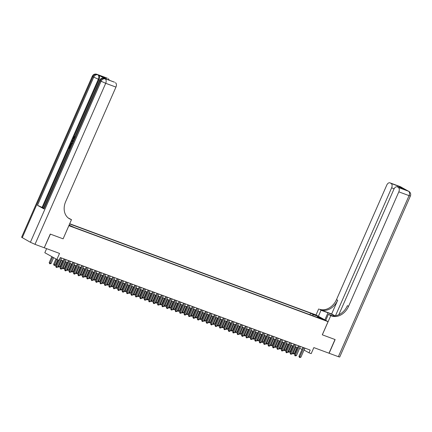 <?xml version="1.0" encoding="UTF-8"?>
<svg xmlns="http://www.w3.org/2000/svg" width="432" height="432" viewBox="0 0 432 432"><rect width="100%" height="100%" fill="white"/><g stroke="black" fill="none" stroke-linecap="round" stroke-linejoin="round"><path stroke-width="0.65" d="M68.985 225.337L72.322 226.73L69.039 225.212M46.613 248.638L44.82 252.725L56.889 259.448L59.103 260.269L60.302 257.531L310.192 350.066L308.988 352.804L311.197 353.624L313.843 347.598L328.99 353.209L335.005 339.514L322.288 334.805L328.061 321.656L68.845 225.661M328.061 321.656L315.986 314.933L69.692 223.727M68.882 225.682L63.115 238.831L50.398 234.122L44.264 247.747M322.137 318.929L324.848 320.242L322.137 318.929L322.013 319.21M69.093 225.094L74.245 227.432L320.15 318.492L317.866 317.223L317.45 317.493M313.076 315.873L312.908 314.458L310.624 313.189L69.601 223.933M312.908 314.458L317.774 316.262L322.731 319.021L317.866 317.223M56.889 259.448L59.535 253.422L44.388 247.817M304.036 350.06L308.988 352.804M60.782 259.978L63.229 260.885M65.205 261.619L67.651 262.521M69.628 263.255L72.074 264.157M74.05 264.892L76.496 265.799M78.473 266.528L80.919 267.435M82.895 268.169L85.342 269.071M87.318 269.806L89.764 270.713M91.741 271.442L94.187 272.349M96.163 273.083L98.609 273.985M100.586 274.72L103.032 275.627M105.014 276.356L107.455 277.263M109.436 277.997L111.877 278.899M113.859 279.634L116.3 280.535M118.282 281.27L120.722 282.177M122.704 282.906L125.145 283.813M127.127 284.548L129.568 285.449M131.549 286.184L133.99 287.091M135.972 287.82L138.413 288.727M140.395 289.462L142.835 290.363M144.817 291.098L147.258 292M149.24 292.734L151.681 293.641M153.662 294.37L156.103 295.277M158.085 296.012L160.526 296.914M162.508 297.648L164.954 298.555M166.93 299.284L169.376 300.191M171.353 300.926L173.799 301.828M175.775 302.562L178.222 303.469M180.198 304.198L182.644 305.105M184.621 305.84L187.067 306.742M189.043 307.476L191.489 308.378M193.466 309.112L195.912 310.019M197.888 310.748L200.335 311.656M202.311 312.39L204.757 313.292M206.734 314.026L209.18 314.933M211.156 315.662L213.602 316.57M215.579 317.304L218.025 318.206M220.001 318.94L222.448 319.847M224.424 320.576L226.87 321.484M228.847 322.218L231.293 323.12M233.269 323.854L235.715 324.756M237.692 325.49L240.138 326.398M242.12 327.127L244.561 328.034M246.542 328.768L248.983 329.67M250.965 330.404L253.406 331.312M255.388 332.041L257.828 332.948M259.81 333.682L262.251 334.584M264.233 335.318L266.674 336.226M268.655 336.955L271.096 337.862M273.078 338.596L275.519 339.498M277.501 340.232L279.941 341.134M281.923 341.869L284.364 342.776M286.346 343.505L288.787 344.412M290.768 345.146L293.209 346.048M295.191 346.783L297.632 347.69M299.614 348.419L302.054 349.326M304.949 348.127L304.096 350.082M309.955 314.717L310.624 313.189M317.083 317.358L317.774 316.262M63.115 238.831L71.485 219.64L70.735 219.364A14.996 11.74 -60.9 0 1 69.449 218.77A14.996 11.74 -60.9 0 1 65.686 201.571L115.943 87.091L105.705 83.3L35.008 244.345L44.253 247.768L50.263 234.074L63.072 238.815M302.913 347.371L298.955 356.395L299.77 356.848L303.788 347.695M300.877 357.259L299.543 357.545L299.77 356.848L300.877 357.259L304.895 348.106M299.543 357.545L298.955 356.395M295.947 347.063L293.247 353.214L294.349 353.624L297.049 347.474M292.54 352.82L293.247 353.214L293.02 353.911L292.48 352.955M294.349 353.624L293.02 353.911M400.199 186.629A3.602 3.602 0 0 1 400.696 186.856A3.602 2.819 119.1 0 0 400.388 186.716L390.15 182.925A3.602 2.225 -69.7 0 0 389.961 182.839L400.199 186.629A3.602 2.225 110.3 0 1 400.388 186.716L408.548 191.257A3.602 2.225 110.3 0 1 409.061 195.637L398.822 191.846A3.602 2.225 -69.7 0 0 398.309 187.466L408.548 191.257A3.602 2.819 -60.9 0 1 408.856 191.403A3.602 3.602 0 0 1 410.4 195.993L409.061 195.637L338.369 356.681L329.125 353.257L335.135 339.563L322.331 334.822L330.75 315.652L331.501 315.927A14.996 11.74 119.1 0 0 348.57 306.326L398.822 191.846M334.903 315.808A6.75 0.502 23.7 0 0 327.964 312.806L321.041 310.246L319.426 309.204A14.996 11.74 119.1 0 0 336.496 299.608L386.753 185.123A3.602 2.225 -69.7 0 1 389.961 182.839M325.733 320.366L328.385 314.334L332.251 315.765M328.385 314.334L330.75 315.652M331.657 313.956L320.603 309.857A14.996 11.74 119.1 0 0 337.673 300.262L331.657 313.956L334.978 315.803M397.543 186.986L397.748 185.917L403.979 189.389L398.309 187.466M397.348 186.932A3.602 2.225 -69.7 0 0 397.154 186.84A3.602 2.225 -69.7 0 0 393.946 189.13L338.818 314.712M410.4 195.993L339.709 357.037L338.369 356.681M318.395 316.278L321.041 310.246M316.03 314.96L318.676 308.929M335.486 315.733L391.63 187.839A3.602 2.225 -69.7 0 0 391.111 183.46L397.748 185.917M390.15 182.925L391.111 183.46M331.501 315.927L330.323 315.274A14.996 11.74 119.1 0 0 347.393 305.672L348.57 306.326M403.979 189.389L397.154 186.84M74.866 137.133L74.099 137.732L73.996 138.71M43.551 208.073L42.757 207.635L69.876 145.849L70.454 146.108L69.881 148.095M105.035 78.71L104.371 78.467A3.602 2.225 -69.7 0 0 104.182 78.381L104.846 78.624A3.602 2.225 110.3 0 1 105.035 78.71L98.512 75.082A3.602 2.225 110.3 0 1 99.025 79.456L98.361 79.213L42.098 207.387L37.487 205.313L44.01 208.948L43.367 208.483L99.635 80.309L100.278 80.773L44.01 208.948M70.454 146.108L69.876 145.849L70.967 143.446L72.344 142.976M70.805 143.743L72.236 140.47L73.262 140.384M72.241 140.47L73.381 137.878M73.737 137.074L99.025 79.456M71.485 219.64L68.315 218.025M101.601 76.248L107.833 79.72L101.601 76.248L107.271 78.17L98.512 75.082M108.232 78.705A3.602 2.225 110.3 0 1 109.156 80.195M37.487 205.313L93.749 77.139L92.934 76.685A3.602 2.819 119.1 0 1 97.033 74.38A3.602 2.225 -69.7 0 0 96.838 74.293L107.077 78.084A3.602 2.225 110.3 0 1 107.271 78.17M35.008 244.345L30.397 242.271L21.6 237.265L92.291 76.221L92.934 76.685L22.243 237.73M107.816 79.699L114.275 82.091A3.602 2.225 110.3 0 1 114.464 82.177L107.833 79.72M30.397 242.271L101.093 81.227L100.278 80.773A3.602 2.819 119.1 0 1 104.371 78.467L114.464 82.177M115.43 82.712A3.602 2.225 110.3 0 1 115.943 87.091M42.757 207.635L42.098 207.387M70.735 219.364L69.557 218.711A14.996 11.74 -60.9 0 1 68.872 218.425M70.103 145.978L69.287 147.83L69.644 147.96M69.287 147.83L69.854 148.144M69.655 148.608L68.861 148.165M70.983 145.573L70.189 145.136M72.133 143.435L71.194 143.608L70.621 144.796L71.188 145.114M70.621 144.796L71.21 145.06M71.906 143.478L70.972 144.925M71.194 143.608L71.545 143.743M70.913 144.131L71.264 144.261M72.571 141.961L72.009 140.994M73.073 140.821L72.349 140.859L72.76 141.523M73.197 140.962L72.706 140.989L72.965 141.415M72.349 140.859L72.706 140.989M73.856 139.52L73.532 137.452L74.655 136.501L73.748 137.603L74.099 137.732M73.748 137.603L74.056 139.055M74.655 136.501L74.925 136.604M298.49 345.735L294.532 354.753L295.348 355.207L299.365 346.059M296.455 355.617L295.121 355.909L295.348 355.207L296.455 355.617L300.472 346.469M295.121 355.909L294.532 354.753M294.068 344.099L290.11 353.117L290.925 353.57L294.943 344.417M292.032 353.981L290.698 354.272L290.925 353.57L292.032 353.981L296.05 344.828M290.698 354.272L290.11 353.117M289.645 342.457L285.687 351.481L286.502 351.934L290.52 342.781M287.609 352.345L286.718 352.798L286.276 352.631L286.502 351.934L287.609 352.345L291.627 343.192M286.276 352.631L285.687 351.481M285.223 340.821L281.264 349.839L282.08 350.298L286.097 341.145M283.187 350.703L281.853 350.995L282.08 350.298L283.187 350.703L287.204 341.555M281.853 350.995L281.264 349.839M291.524 345.422L288.824 351.578L289.926 351.983L292.626 345.832M288.117 351.184L288.824 351.578L288.598 352.274L288.058 351.313M289.926 351.983L288.598 352.274M287.102 343.786L284.402 349.936L285.503 350.347L288.203 344.196M283.694 349.547L284.402 349.936L284.175 350.638L283.635 349.677M285.503 350.347L284.175 350.638M282.679 342.149L279.979 348.3L281.081 348.71L283.781 342.56M279.272 347.906L279.979 348.3L279.752 348.997L279.212 348.041M281.081 348.71L279.752 348.997M278.257 340.513L275.551 346.664L276.658 347.069L279.358 340.918M274.849 346.27L275.551 346.664L275.33 347.36L274.79 346.399M276.658 347.069L275.33 347.36M280.8 339.185L276.842 348.203L277.657 348.656L281.675 339.503M278.764 349.067L277.43 349.358L277.657 348.656L278.764 349.067L282.782 339.914M277.43 349.358L276.842 348.203M273.829 338.872L271.129 345.022L272.236 345.433L274.936 339.282M270.427 344.633L271.129 345.022L270.907 345.724L270.367 344.763M272.236 345.433L270.907 345.724M276.377 337.543L272.419 346.567L273.235 347.02L277.252 337.867M274.342 347.431L273.451 347.884L273.008 347.717L273.235 347.02L274.342 347.431L278.359 338.278M273.008 347.717L272.419 346.567M269.406 337.235L266.706 343.386L267.813 343.796L270.513 337.646M266.004 342.992L266.706 343.386L266.485 344.083L265.945 343.127M267.813 343.796L266.485 344.083M271.955 335.907L267.997 344.93L268.812 345.384L272.83 336.231M269.919 345.789L269.028 346.243L268.585 346.081L268.812 345.384L269.919 345.789L273.937 336.641M268.585 346.081L267.997 344.93M264.983 335.599L262.283 341.75L263.39 342.16L266.09 336.01M261.581 341.356L262.283 341.75L262.062 342.446L261.522 341.491M263.39 342.16L262.062 342.446M267.532 334.271L263.574 343.289L264.389 343.742L268.407 334.595M265.496 344.153L264.163 344.444L264.389 343.742L265.496 344.153L269.514 335M264.163 344.444L263.574 343.289M260.561 333.958L257.861 340.108L258.968 340.519L261.668 334.368M257.159 339.719L257.861 340.108L257.639 340.81L257.099 339.849M258.968 340.519L257.639 340.81M263.11 332.629L259.151 341.653L259.967 342.106L263.984 332.953M261.074 342.517L260.183 342.97L259.74 342.803L259.967 342.106L261.074 342.517L265.086 333.364M259.74 342.803L259.151 341.653M256.138 332.321L253.438 338.472L254.545 338.882L257.245 332.732M252.736 338.078L253.438 338.472L253.217 339.174L252.677 338.213M254.545 338.882L253.217 339.174M258.687 330.993L254.729 340.016L255.544 340.47L259.562 331.317M256.646 340.88L255.317 341.167L255.544 340.47L256.646 340.88L260.663 331.727M255.317 341.167L254.729 340.016M251.716 330.685L249.016 336.836L250.123 337.246L252.823 331.096M248.314 336.442L249.016 336.836L248.794 337.532L248.254 336.577M250.123 337.246L248.794 337.532M254.264 329.357L250.306 338.375L251.122 338.828L255.139 329.681M252.223 339.239L250.895 339.53L251.122 338.828L252.223 339.239L256.241 330.091M250.895 339.53L250.306 338.375M247.293 329.044L244.593 335.2L245.7 335.605L248.4 329.454M243.891 334.805L244.593 335.2L244.366 335.896L243.832 334.935M245.7 335.605L244.366 335.896M249.842 327.721L245.884 336.739L246.699 337.192L250.717 328.039M247.801 337.603L246.472 337.894L246.699 337.192L247.801 337.603L251.818 328.45M246.472 337.894L245.884 336.739M242.87 327.407L240.17 333.558L241.277 333.968L243.977 327.818M239.468 333.169L240.17 333.558L239.944 334.26L239.409 333.299M241.277 333.968L239.944 334.26M245.419 326.079L241.461 335.102L242.276 335.556L246.294 326.403M243.378 335.966L242.492 336.42L242.05 336.253L242.276 335.556L243.378 335.966L247.396 326.813M242.05 336.253L241.461 335.102M238.448 325.771L235.748 331.922L236.855 332.332L239.555 326.182M235.046 331.528L235.748 331.922L235.521 332.618L234.986 331.663M236.855 332.332L235.521 332.618M240.997 324.443L237.038 333.461L237.854 333.92L241.871 324.767M238.955 334.325L237.627 334.616L237.854 333.92L238.955 334.325L242.973 325.177M237.627 334.616L237.038 333.461M234.025 324.135L231.325 330.286L232.432 330.696L235.132 324.54M230.623 329.891L231.325 330.286L231.098 330.982L230.564 330.021M232.432 330.696L231.098 330.982M236.574 322.807L232.616 331.825L233.431 332.278L237.449 323.131M234.533 332.689L233.204 332.98L233.431 332.278L234.533 332.689L238.55 323.536M233.204 332.98L232.616 331.825M229.603 322.493L226.903 328.644L228.01 329.054L230.71 322.904M226.201 328.255L226.903 328.644L226.676 329.346L226.141 328.385M228.01 329.054L226.676 329.346M232.151 321.165L228.188 330.188L229.009 330.642L233.021 321.489M230.11 331.052L229.225 331.506L228.782 331.339L229.009 330.642L230.11 331.052L234.128 321.899M228.782 331.339L228.188 330.188M225.18 320.857L222.48 327.008L223.587 327.418L226.287 321.268M221.778 326.614L222.48 327.008L222.253 327.704L221.719 326.749M223.587 327.418L222.253 327.704M227.729 319.529L223.765 328.552L224.586 329.006L228.598 319.853M225.688 329.416L224.359 329.702L224.586 329.006L225.688 329.416L229.705 320.263M224.359 329.702L223.765 328.552M220.757 319.221L218.057 325.372L219.164 325.782L221.864 319.631M217.355 324.977L218.057 325.372L217.831 326.068L217.296 325.112M219.164 325.782L217.831 326.068M223.306 317.893L219.343 326.911L220.158 327.364L224.176 318.217M221.265 327.775L219.937 328.066L220.158 327.364L221.265 327.775L225.283 318.622M219.937 328.066L219.343 326.911M216.335 317.579L213.635 323.735L214.742 324.14L217.442 317.99M212.927 323.341L213.635 323.735L213.408 324.432L212.873 323.471M214.742 324.14L213.408 324.432M218.884 316.251L214.92 325.274L215.735 325.728L219.753 316.575M216.842 326.138L215.957 326.592L215.514 326.425L215.735 325.728L216.842 326.138L220.86 316.985M215.514 326.425L214.92 325.274M211.912 315.943L209.212 322.094L210.319 322.504L213.019 316.354M208.505 321.705L209.212 322.094L208.985 322.796L208.451 321.835M210.319 322.504L208.985 322.796M214.461 314.615L210.497 323.638L211.313 324.092L215.33 314.939M212.42 324.502L211.534 324.956L211.091 324.788L211.313 324.092L212.42 324.502L216.437 315.349M211.091 324.788L210.497 323.638M207.49 314.307L204.79 320.458L205.897 320.868L208.597 314.717M204.082 320.063L204.79 320.458L204.563 321.154L204.028 320.198M205.897 320.868L204.563 321.154M210.038 312.979L206.075 321.997L206.89 322.456L210.908 313.303M207.997 322.861L207.112 323.314L206.669 323.152L206.89 322.456L207.997 322.861L212.015 313.713M206.669 323.152L206.075 321.997M203.067 312.671L200.367 318.821L201.474 319.226L204.174 313.076M199.66 318.427L200.367 318.821L200.14 319.518L199.606 318.557M201.474 319.226L200.14 319.518M205.616 311.342L201.652 320.36L202.468 320.814L206.485 311.661M203.575 321.224L202.246 321.516L202.468 320.814L203.575 321.224L207.592 312.071M202.246 321.516L201.652 320.36M198.644 311.029L195.944 317.18L197.051 317.59L199.751 311.44M195.237 316.791L195.944 317.18L195.718 317.882L195.183 316.921M197.051 317.59L195.718 317.882M201.193 309.701L197.23 318.724L198.045 319.178L202.063 310.025M199.152 319.588L198.261 320.042L197.824 319.874L198.045 319.178L199.152 319.588L203.17 310.435M197.824 319.874L197.23 318.724M194.222 309.393L191.522 315.544L192.629 315.954L195.329 309.803M190.814 315.149L191.522 315.544L191.295 316.24L190.76 315.284M192.629 315.954L191.295 316.24M196.771 308.065L192.807 317.088L193.622 317.542L197.64 308.389M194.729 317.947L193.838 318.4L193.401 318.238L193.622 317.542L194.729 317.947L198.747 308.799M193.401 318.238L192.807 317.088M189.799 307.757L187.099 313.907L188.206 314.318L190.906 308.162M186.392 313.513L187.099 313.907L186.872 314.604L186.338 313.643M188.206 314.318L186.872 314.604M192.348 306.428L188.384 315.446L189.2 315.9L193.217 306.752M190.307 316.31L188.973 316.602L189.2 315.9L190.307 316.31L194.324 307.157M188.973 316.602L188.384 315.446M187.92 304.787L183.962 313.81L184.777 314.264L188.795 305.111M185.884 314.674L184.993 315.128L184.55 314.96L184.777 314.264L185.884 314.674L189.902 305.521M184.55 314.96L183.962 313.81M183.497 303.151L179.539 312.174L180.355 312.628L184.372 303.475M181.462 313.038L180.128 313.324L180.355 312.628L181.462 313.038L185.479 303.885M180.128 313.324L179.539 312.174M185.377 306.115L182.677 312.266L183.784 312.676L186.484 306.526M181.969 311.877L182.677 312.266L182.45 312.968L181.915 312.007M183.784 312.676L182.45 312.968M180.954 304.479L178.254 310.63L179.361 311.04L182.061 304.889M177.547 310.235L178.254 310.63L178.027 311.332L177.487 310.37M179.361 311.04L178.027 311.332M176.531 302.843L173.831 308.993L174.938 309.404L177.638 303.253M173.124 308.599L173.831 308.993L173.605 309.69L173.065 308.734M174.938 309.404L173.605 309.69M179.075 301.514L175.117 310.532L175.932 310.986L179.95 301.838M177.039 311.396L175.705 311.688L175.932 310.986L177.039 311.396L181.057 302.243M175.705 311.688L175.117 310.532M172.109 301.201L169.409 307.357L170.51 307.762L173.216 301.612M168.701 306.963L169.409 307.357L169.182 308.054L168.642 307.093M170.51 307.762L169.182 308.054M174.652 299.873L170.694 308.896L171.509 309.35L175.527 300.197M172.616 309.76L171.283 310.052L171.509 309.35L172.616 309.76L176.634 300.607M171.283 310.052L170.694 308.896M167.686 299.565L164.986 305.716L166.088 306.126L168.788 299.975M164.279 305.327L164.986 305.716L164.759 306.418L164.219 305.456M166.088 306.126L164.759 306.418M170.23 298.237L166.271 307.26L167.087 307.714L171.104 298.561M168.194 308.124L167.303 308.578L166.86 308.41L167.087 307.714L168.194 308.124L172.211 298.971M166.86 308.41L166.271 307.26M163.264 297.929L160.564 304.079L161.665 304.49L164.365 298.339M159.856 303.685L160.564 304.079L160.337 304.776L159.797 303.82M161.665 304.49L160.337 304.776M165.807 296.6L161.849 305.618L162.664 306.077L166.682 296.924M163.771 306.482L162.437 306.774L162.664 306.077L163.771 306.482L167.789 297.335M162.437 306.774L161.849 305.618M158.841 296.293L156.141 302.443L157.243 302.848L159.943 296.698M155.434 302.049L156.141 302.443L155.914 303.14L155.374 302.179M157.243 302.848L155.914 303.14M161.384 294.964L157.426 303.982L158.242 304.436L162.259 295.283M159.349 304.846L158.015 305.138L158.242 304.436L159.349 304.846L163.366 295.693M158.015 305.138L157.426 303.982M154.418 294.651L151.718 300.802L152.82 301.212L155.52 295.061M151.011 300.413L151.718 300.802L151.492 301.504L150.952 300.542M152.82 301.212L151.492 301.504M156.962 293.323L153.004 302.346L153.819 302.8L157.837 293.647M154.926 303.21L154.035 303.664L153.592 303.496L153.819 302.8L154.926 303.21L158.944 294.057M153.592 303.496L153.004 302.346M149.996 293.015L147.296 299.165L148.397 299.576L151.097 293.425M146.588 298.771L147.296 299.165L147.069 299.862L146.529 298.906M148.397 299.576L147.069 299.862M152.539 291.686L148.581 300.71L149.396 301.163L153.414 292.01M150.503 301.568L149.17 301.86L149.396 301.163L150.503 301.568L154.521 292.421M149.17 301.86L148.581 300.71M145.573 291.379L142.873 297.529L143.975 297.94L146.675 291.784M142.166 297.135L142.873 297.529L142.646 298.226L142.106 297.27M143.975 297.94L142.646 298.226M148.117 290.05L144.158 299.068L144.974 299.522L148.991 290.374M146.081 299.932L144.747 300.224L144.974 299.522L146.081 299.932L150.098 290.779M144.747 300.224L144.158 299.068M141.151 289.737L138.451 295.888L139.552 296.298L142.252 290.147M137.743 295.499L138.451 295.888L138.224 296.59L137.684 295.628M139.552 296.298L138.224 296.59M143.694 288.409L139.736 297.432L140.551 297.886L144.569 288.733M141.658 298.296L140.767 298.75L140.324 298.582L140.551 297.886L141.658 298.296L145.676 289.143M140.324 298.582L139.736 297.432M136.728 288.101L134.023 294.251L135.13 294.662L137.83 288.511M133.321 293.857L134.023 294.251L133.801 294.953L133.261 293.992M135.13 294.662L133.801 294.953M139.271 286.772L135.313 295.796L136.129 296.249L140.146 287.096M137.236 296.66L135.902 296.946L136.129 296.249L137.236 296.66L141.253 287.507M135.902 296.946L135.313 295.796M132.3 286.465L129.6 292.615L130.707 293.026L133.407 286.875M128.898 292.221L129.6 292.615L129.379 293.312L128.839 292.356M130.707 293.026L129.379 293.312M134.849 285.136L130.891 294.154L131.706 294.608L135.724 285.46M132.813 295.018L131.479 295.31L131.706 294.608L132.813 295.018L136.831 285.871M131.479 295.31L130.891 294.154M127.877 284.823L125.177 290.979L126.284 291.384L128.984 285.233M124.475 290.585L125.177 290.979L124.956 291.676L124.416 290.714M126.284 291.384L124.956 291.676M130.426 283.5L126.468 292.518L127.283 292.972L131.301 283.819M128.39 293.382L127.057 293.674L127.283 292.972L128.39 293.382L132.408 284.229M127.057 293.674L126.468 292.518M123.455 283.187L120.755 289.337L121.862 289.748L124.562 283.597M120.053 288.949L120.755 289.337L120.533 290.039L119.993 289.078M121.862 289.748L120.533 290.039M126.004 281.858L122.045 290.882L122.861 291.335L126.878 282.182M123.968 291.746L123.077 292.199L122.634 292.032L122.861 291.335L123.968 291.746L127.985 282.593M122.634 292.032L122.045 290.882M119.032 281.551L116.332 287.701L117.439 288.112L120.139 281.961M115.63 287.307L116.332 287.701L116.111 288.398L115.571 287.442M117.439 288.112L116.111 288.398M121.581 280.222L117.623 289.24L118.438 289.699L122.456 280.546M119.545 290.104L118.654 290.558L118.211 290.396L118.438 289.699L119.545 290.104L123.557 280.957M118.211 290.396L117.623 289.24M114.61 279.914L111.91 286.065L113.017 286.475L115.717 280.319M111.208 285.671L111.91 286.065L111.688 286.762L111.148 285.8M113.017 286.475L111.688 286.762M117.158 278.586L113.2 287.604L114.016 288.058L118.033 278.91M115.117 288.468L113.789 288.76L114.016 288.058L115.117 288.468L119.135 279.315M113.789 288.76L113.2 287.604M110.187 278.273L107.487 284.423L108.594 284.834L111.294 278.683M106.785 284.035L107.487 284.423L107.266 285.125L106.726 284.164M108.594 284.834L107.266 285.125M112.736 276.944L108.778 285.968L109.593 286.421L113.611 277.268M110.695 286.832L109.809 287.285L109.366 287.118L109.593 286.421L110.695 286.832L114.712 277.679M109.366 287.118L108.778 285.968M105.764 276.637L103.064 282.787L104.171 283.198L106.871 277.047M102.362 282.393L103.064 282.787L102.838 283.484L102.303 282.528M104.171 283.198L102.838 283.484M108.313 275.308L104.355 284.332L105.17 284.785L109.188 275.632M106.272 285.19L104.944 285.482L105.17 284.785L106.272 285.19L110.29 276.043M104.944 285.482L104.355 284.332M101.342 275L98.642 281.151L99.749 281.561L102.449 275.411M97.94 280.757L98.642 281.151L98.415 281.848L97.88 280.892M99.749 281.561L98.415 281.848M103.891 273.672L99.932 282.69L100.748 283.144L104.765 273.996M101.849 283.554L100.521 283.846L100.748 283.144L101.849 283.554L105.867 274.401M100.521 283.846L99.932 282.69M96.919 273.359L94.219 279.509L95.326 279.92L98.026 273.769M93.517 279.121L94.219 279.509L93.992 280.211L93.458 279.25M95.326 279.92L93.992 280.211M99.468 272.03L95.51 281.054L96.325 281.507L100.343 272.354M97.427 281.918L96.541 282.371L96.098 282.204L96.325 281.507L97.427 281.918L101.444 272.765M96.098 282.204L95.51 281.054M92.497 271.723L89.797 277.873L90.904 278.284L93.604 272.133M89.095 277.479L89.797 277.873L89.57 278.575L89.035 277.614M90.904 278.284L89.57 278.575M95.045 270.394L91.087 279.418L91.903 279.871L95.92 270.718M93.004 280.282L91.676 280.568L91.903 279.871L93.004 280.282L97.022 271.129M91.676 280.568L91.087 279.418M88.074 270.086L85.374 276.237L86.481 276.647L89.181 270.497M84.672 275.843L85.374 276.237L85.147 276.934L84.613 275.978M86.481 276.647L85.147 276.934M90.623 268.758L86.659 277.776L87.48 278.23L91.492 269.082M88.582 278.64L87.253 278.932L87.48 278.23L88.582 278.64L92.599 269.492M87.253 278.932L86.659 277.776M83.651 268.45L80.951 274.601L82.058 275.006L84.758 268.855M80.249 274.207L80.951 274.601L80.725 275.297L80.19 274.336M82.058 275.006L80.725 275.297M86.2 267.122L82.237 276.14L83.057 276.593L87.07 267.44M84.159 277.004L82.831 277.295L83.057 276.593L84.159 277.004L88.177 267.851M82.831 277.295L82.237 276.14M79.229 266.809L76.529 272.959L77.636 273.37L80.336 267.219M75.827 272.57L76.529 272.959L76.302 273.661L75.767 272.7M77.636 273.37L76.302 273.661M81.778 265.48L77.814 274.504L78.629 274.957L82.647 265.804M79.736 275.368L78.851 275.821L78.408 275.654L78.629 274.957L79.736 275.368L83.754 266.215M78.408 275.654L77.814 274.504M74.806 265.172L72.106 271.323L73.213 271.733L75.913 265.583M71.399 270.929L72.106 271.323L71.879 272.02L71.345 271.064M73.213 271.733L71.879 272.02M77.355 263.844L73.391 272.862L74.207 273.321L78.224 264.168M75.314 273.726L74.428 274.18L73.985 274.018L74.207 273.321L75.314 273.726L79.331 264.578M73.985 274.018L73.391 272.862M70.384 263.536L67.684 269.687L68.791 270.097L71.491 263.941M66.976 269.293L67.684 269.687L67.457 270.383L66.922 269.422M68.791 270.097L67.457 270.383M72.932 262.208L68.969 271.226L69.784 271.679L73.802 262.532M70.891 272.09L69.563 272.381L69.784 271.679L70.891 272.09L74.909 262.937M69.563 272.381L68.969 271.226M65.961 261.895L63.261 268.045L64.368 268.456L67.068 262.305M62.554 267.656L63.261 268.045L63.034 268.747L62.5 267.786M64.368 268.456L63.034 268.747M68.51 260.566L64.546 269.59L65.362 270.043L69.379 260.89M66.469 270.454L65.583 270.907L65.14 270.74L65.362 270.043L66.469 270.454L70.486 261.301M65.14 270.74L64.546 269.59M61.538 260.258L58.838 266.409L59.945 266.819L62.645 260.669M58.131 266.015L58.838 266.409L58.612 267.106L58.077 266.15M59.945 266.819L58.612 267.106M64.087 258.93L60.124 267.953L60.939 268.407L64.957 259.254M62.046 268.817L60.718 269.104L60.939 268.407L62.046 268.817L66.064 259.664M60.718 269.104L60.124 267.953M55.966 258.935L53.6 264.319L54.416 264.773L55.523 265.183L57.877 259.816M56.781 259.389L54.189 265.469L53.6 264.319M55.523 265.183L54.189 265.469M58.46 260.032L55.701 266.312L56.516 266.765L60.534 257.618M57.623 267.176L56.295 267.467L56.516 266.765L57.623 267.176L61.641 258.023M56.295 267.467L55.701 266.312M51.829 256.635L49.178 262.678L49.993 263.137L51.1 263.542L53.681 257.661M52.645 257.089L49.766 263.833L49.178 262.678M51.1 263.542L49.766 263.833M320.603 309.857L319.426 309.204M337.673 300.262L336.496 299.608M394.124 188.762L391.63 187.839M407.538 190.717A3.602 2.225 110.3 0 1 407.732 190.804A3.602 2.819 119.1 0 1 408.04 190.944A3.602 3.602 0 0 0 407.538 190.717L406.976 190.507M402.3 187.904A3.602 3.602 0 0 0 401.512 187.315A3.602 2.819 -60.9 0 0 401.204 187.169A3.602 2.225 110.3 0 1 401.641 187.537M324.859 319.874L327.964 312.806M98.361 79.213A3.602 2.225 -69.7 0 0 97.848 74.833A3.602 2.819 -60.9 0 0 93.749 77.139L98.361 79.213M105.705 83.3A3.602 2.225 -69.7 0 0 105.187 78.921A3.602 2.819 -60.9 0 0 101.093 81.227L105.705 83.3M408.04 190.944L408.856 191.403M400.696 186.856L401.512 187.315M96.838 74.293A3.602 3.602 0 0 0 92.291 76.221M104.182 78.381A3.602 3.602 0 0 0 99.635 80.309"/></g></svg>

